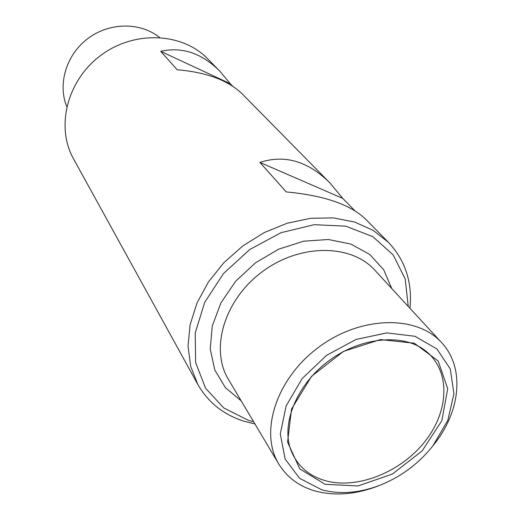 <?xml version="1.0" encoding="UTF-8"?>
<svg xmlns="http://www.w3.org/2000/svg" width="520" height="520" viewBox="0 0 520 520"><rect width="100%" height="100%" fill="white"/><g stroke="black" fill="none" stroke-linecap="round" stroke-linejoin="round"><path stroke-width="0.78" d="M219.719 71.064C201.63 53.092 181.974 46.52 160.751 51.35L230.289 83.733L219.719 71.064L207.656 58.812C182.292 32.526 134.303 30.186 100.763 55.413C67.008 80.366 55.562 127.03 73.522 158.834L197.847 384.475C208.24 402.597 223.789 414.895 244.484 421.369L254.924 423.937M409.981 308.321C412.477 282.321 405.294 260.332 388.44 242.353L373.12 230.321L354.543 222.014L333.424 217.9L310.655 218.276L287.248 223.217L264.271 232.564L242.814 245.921L223.886 262.672L208.377 282.029L196.963 303.056L190.106 324.772L188.025 346.184L190.684 366.36L197.847 384.475M230.289 83.733L232.758 86.255M160.751 51.35L177.177 69.752C206.505 72.248 228.215 80.327 242.307 93.997L329.908 182.93L342.791 198.425L354.978 210.853M388.44 242.353L365.625 219.193C350.396 204.522 323.934 195.436 286.24 191.919L259.909 162.416C284.739 154.336 308.074 161.174 329.908 182.93M159.53 37.447C140.511 22.068 109.713 22.172 88.069 38.395C66.346 54.516 57.454 83.993 66.768 106.613M432.874 445.881L434.356 443.982C460.733 410.93 465.017 367.478 441.63 342.661C416.728 314.762 360.568 315.744 318.474 347.386C276.139 378.703 259.175 432.25 278.805 464.074C287.001 477.386 299.104 486.35 315.107 490.978C334.809 496.21 355.771 494.559 377.995 486.012L380.237 485.128C401.219 476.658 418.769 463.58 432.874 445.881L447.811 420.342L453.934 393.725L450.275 368.953L436.891 348.946L414.973 336.297L386.913 332.885L356.129 339.437L326.586 355.322L302.204 378.508L286.143 405.912L280.306 433.921L285.11 459.017L299.572 478.29L321.633 489.743C339.957 494.644 359.489 493.103 380.237 485.128M325.065 484.309L358.046 485.953L392.457 474.019L422.156 450.885L441.851 420.661L447.726 388.694L438.146 360.971L414.284 343.207L380.425 339.573L343.493 351.384L311.532 376.356L291.551 409L287.567 442.137L299.793 468.904L325.065 484.309M408.252 306.442L405.197 278.915L393.178 254.904L372.866 236.678L345.761 226.167L314.19 224.686L281.119 232.661L249.821 249.483L223.477 273.539L204.698 302.367L195.202 333.047L195.631 362.57L205.582 388.251L223.775 407.966L248.313 420.29L253.624 421.753M259.909 162.416L342.791 198.425M441.63 342.661L374.881 270.238C351.156 243.75 299.806 243.497 262.132 271.83C224.231 299.851 209.827 349.135 228.442 379.438L278.805 464.074M391.768 288.555L383.637 269.692L369.753 254.469L350.916 244.101L328.354 239.506L303.667 241.183L278.72 249.145L255.437 262.847L235.664 281.249L220.916 302.894L212.258 326.072L210.23 349.011L214.792 370.019L225.42 387.666L241.183 400.849M324.727 480.526C356.98 489.899 400.894 472.329 425.178 441.188C449.69 410.196 450.625 369.642 424.834 350.304C403.163 333.457 360.9 336.739 328.62 360.978C296.173 384.995 280.956 424.574 290.927 450.157C296.966 465.433 308.236 475.56 324.727 480.526"/></g></svg>
